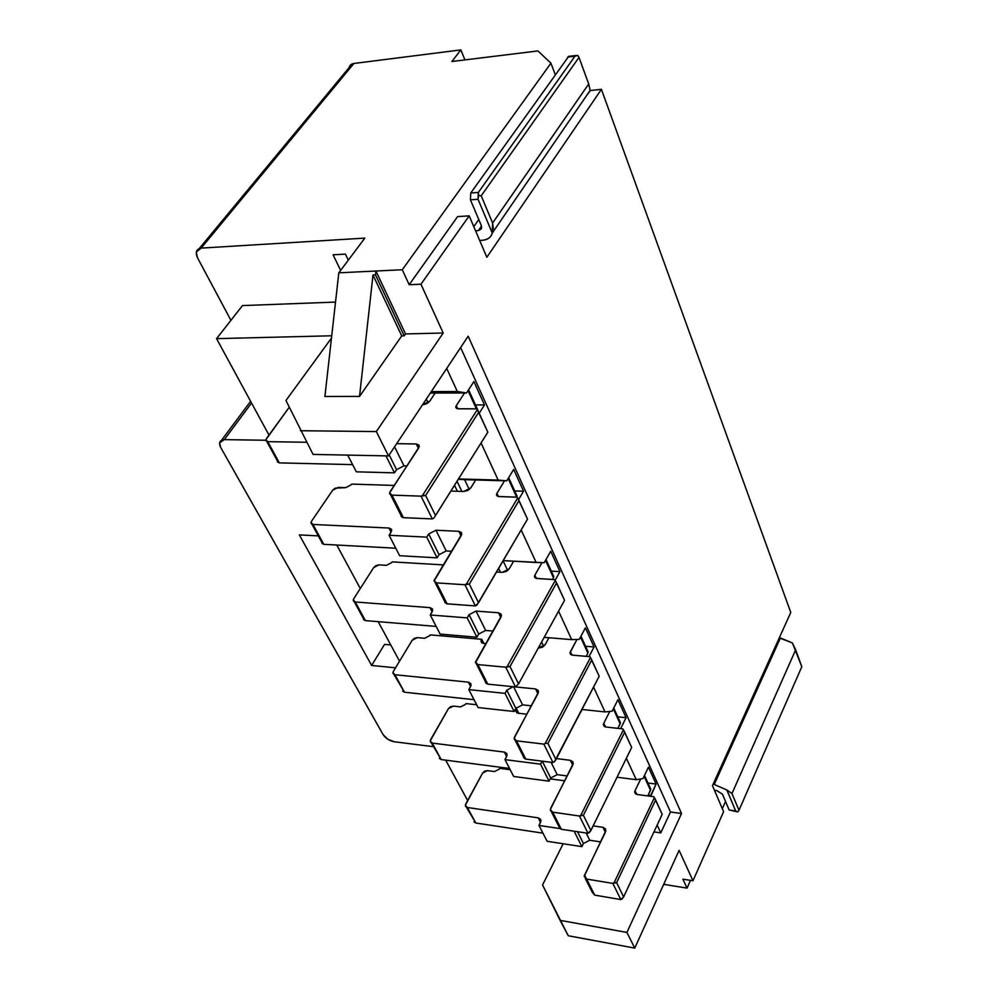 <?xml version="1.0" encoding="UTF-8"?>
<svg xmlns="http://www.w3.org/2000/svg" width="998" height="998" viewBox="0 0 998 998"><rect width="100%" height="100%" fill="white"/><g stroke="black" fill="none" stroke-linecap="round" stroke-linejoin="round"><path stroke-width="1.5" d="M399.537 661.187L378.18 621.654L399.537 661.187M360.278 588.521L336.775 545.033L360.278 588.521M371.618 665.454L395.532 667.812L371.618 665.454L384.567 644.396L371.618 665.454L299.363 534.916L371.618 665.454M390.767 644.957L384.567 644.396L390.767 644.957M318.312 535.889L299.363 534.916L318.312 535.889M428.13 402.818L426.358 399.063L428.13 402.818M466.515 392.963L457.346 391.515L431.311 391.603L457.346 391.515L466.515 392.963L430.338 393.075L466.515 392.963L473.913 381.56L466.515 392.963M468.174 336.201L388.509 455.924L313.048 454.402L388.509 455.924L376.333 431.573L443.199 333.008L405.525 333.943L404.202 335.839L401.732 335.902L359.542 396.418L324.911 396.493L359.542 396.418L401.732 335.902L404.202 335.839L405.525 333.943L443.199 333.008L420.956 284.218L409.168 284.729L402.269 269.747L375.922 271.019L405.525 333.943L375.922 271.019L375.498 274.924L404.202 335.839L375.498 274.924L372.99 275.036L401.732 335.902L372.99 275.036L359.542 396.418L372.99 275.036L375.498 274.924L375.922 271.019L338.809 272.828L324.911 396.493L338.809 272.828L364.831 238.11L201.134 248.115C196.319 249.026 195.097 252.22 197.467 257.696L230.925 320.321L197.467 257.696L196.257 252.157L201.134 248.115L364.831 238.11L338.809 272.828L402.269 269.747L550.933 63.186L537.947 50.923L451.869 61.514L460.864 49.9L464.918 59.905L460.864 49.9L353.916 63.473L460.864 49.9L451.869 61.514L537.947 50.923L550.933 63.186L402.269 269.747L409.168 284.729L420.956 284.218L443.199 333.008L376.333 431.573L300.498 430.724L376.333 431.573L388.509 455.924L468.174 336.201L681.534 813.507L670.481 811.985L660.776 832.906L653.977 831.92L660.776 832.906L670.481 811.985L681.534 813.507L626.919 932.431L681.534 813.507L468.174 336.201M285.952 400.472L331.473 338.097L285.952 400.472L313.048 454.402L285.952 400.472M335.528 302.082L242.477 305.588L216.554 338.646L331.735 335.777L216.554 338.646L242.477 305.588L335.528 302.082M679.102 850.358L634.753 948.1L568.261 935.75L634.753 948.1L679.102 850.358L692.974 880.76L679.102 850.358M542.55 884.989L563.146 843.759L542.55 884.989L560.09 920.343L626.919 932.431L634.753 948.1L626.919 932.431L560.09 920.343L568.261 935.75L542.55 884.989M650.659 796.292L650.696 795.481L648.189 795.144L650.696 795.481L656.11 784.066L648.463 767.163L656.11 784.066L647.952 783.018L656.11 784.066L650.659 796.292M642.962 778.577L636.25 779.688L617.051 777.217L636.25 779.688L642.962 778.577L648.463 767.163L642.962 778.577M475.46 404.926L484.492 404.939L473.913 381.56L484.492 404.939L479.202 413.247L484.492 404.939L475.46 404.926M340.63 270.396L333.095 254.802L345.408 254.128L348.302 260.166L345.408 254.128L333.095 254.802L340.63 270.396M348.764 69.698C348.913 66.043 350.635 63.972 353.916 63.473L201.134 248.115L353.916 63.473L348.926 67.827L199.301 248.477M590.23 90.531L601.42 89.321L790.778 612.46L601.42 89.321L486.849 257.259L469.185 215.855L420.956 284.218L469.185 215.855L486.849 257.259L601.42 89.321L590.23 90.531M664.568 884.478L663.358 885.064L664.568 884.478L664.094 883.455L664.568 884.478L687.023 888.12L682.906 879.151L692.974 880.76L723.6 811.686L712.472 785.638L790.778 612.46L712.472 785.638L723.6 811.686L692.974 880.76L682.906 879.151L687.023 888.12L664.568 884.478M460.627 347.554L670.481 811.985L460.627 347.554M457.583 216.628L469.185 215.855L457.583 216.628L409.168 284.729L457.583 216.628M473.788 226.646L478.766 219.523L473.788 226.646M555.2 74.538L550.933 63.186L555.2 74.538M725.546 801.444L722.315 808.692L725.546 801.444M690.479 880.361L687.023 888.12L690.479 880.361M657.171 825.072L660.776 832.906L657.171 825.072M446.717 368.449L457.346 391.515L446.717 368.449M481.061 442.962L498.152 480.063L506.735 480.849L513.671 469.397L523.551 491.203L518.536 499.624L523.551 491.203L514.694 490.929L523.551 491.203L513.671 469.397L506.735 480.849L458.481 478.953L498.152 480.063L481.061 442.962M521.168 529.975L536.151 562.498L544.197 562.722L550.721 551.233L559.953 571.642L555.138 580.25L559.953 571.642L551.283 571.118L559.953 571.642L550.721 551.233L544.197 562.722L503.192 560.626L536.151 562.498L521.168 529.975M558.581 611.163L571.692 639.618L579.252 639.344L585.402 627.854L594.059 646.978L588.995 656.597L594.059 646.978L585.564 646.267L594.059 646.978L585.402 627.854L579.252 639.344L571.692 639.618L544.172 637.348L571.692 639.618L558.581 611.163M593.573 687.086L605.013 711.923L612.136 711.2L617.937 699.735L626.07 717.712L620.619 728.652L626.07 717.712L617.75 716.814L626.07 717.712L617.937 699.735L612.136 711.2L605.013 711.923L581.959 709.466L605.013 711.923L593.573 687.086M626.37 758.243L636.25 779.688L626.37 758.243M475.485 479.976L464.594 479.664L469.272 489.519L464.594 479.664L458.269 479.302L504.302 480.786M503.092 560.826L507.695 570.532L503.092 560.826M541.602 642.013L543.673 646.392L541.602 642.013M457.022 481.273L461.874 491.415L457.022 481.273M498.651 568.398L500.497 572.266L498.651 568.398M467.638 800.521L445.682 760.139L467.638 800.521M268.973 435.078L216.554 338.646L268.973 435.078M383.095 734.603L220.683 447.441L219.585 442.887L224.288 439.631L265.805 440.255L224.288 439.631L251.546 403.03L224.288 439.631C219.71 440.081 218.512 442.688 220.683 447.441L383.095 734.603C385.69 738.395 389.395 740.778 394.198 741.751L387.798 739.256L383.095 734.603M433.382 746.679L394.198 741.751L433.382 746.679M454.514 485.278L457.396 491.266L454.514 485.278M477.368 409.105L478.054 410.964M392.177 561.874L443.324 564.905L392.177 561.874L391.715 562.598L392.177 561.874M351.658 484.105L394.21 485.427L351.658 484.105L351.171 484.828L351.658 484.105M550.908 777.642L551.632 779.089L550.908 777.642M499.736 768.335L510.178 769.707L499.736 768.335L499.337 769.071L499.736 768.335M430.213 634.89L481.784 639.294L483.83 643.398L481.784 639.294L430.213 634.89L429.776 635.626L430.213 634.89M516.665 709.104L518.76 713.296L516.665 709.104L517.937 713.196L516.665 709.104L515.504 708.979L516.665 709.104M466.004 703.59L476.632 704.75L466.004 703.59L465.592 704.326L466.004 703.59M492.987 631.06L485.677 630.462L478.728 634.042L476.894 637.211L440.143 634.104L476.894 637.211L478.728 634.042L485.677 630.462L492.987 631.06M354.265 601.757L363.422 618.523L365.405 620.606L355.251 601.994L429.976 607.62L355.251 601.994L353.267 599.935L353.754 598.725L373.676 567.588L378.953 564.868L386.426 565.33L391.715 562.598L386.426 565.33L378.953 564.868L375.996 565.579L373.676 567.588L353.754 598.725L353.392 600.933L355.251 601.994L365.405 620.606L436.176 626.407L365.405 620.606L363.546 619.533M553.054 575.01L553.478 577.792L552.543 579.476L553.84 576.732L553.054 575.01M476.545 664.194L485.39 681.622L487.773 684.129L477.867 664.581L487.773 684.129L515.517 686.936L505.749 667.213L515.517 686.936L518.561 683.892L509.99 666.527L505.749 667.213L477.867 664.581L475.485 662.086L501.47 615.704L498.501 612.772L476.058 611.088L469.06 614.693L467.189 617.874L430.275 614.993L432.708 610.389L429.976 607.62L432.496 609.005L432.159 611.861L430.275 614.993L467.189 617.874L469.06 614.693L476.058 611.088L498.501 612.772L501.196 614.207L500.971 617.138L475.485 662.672L477.867 664.581L505.749 667.213L507.209 666.452L555.275 580.462L564.544 600.322L518.561 683.892L515.517 686.936L487.773 684.129L485.602 682.869L485.814 680.411M513.633 561.225L509.217 568.823L506.273 571.442L502.318 572.378L496.53 572.016L502.318 572.378L509.217 568.823L513.633 561.225M555.275 580.462L554.738 579.613L536.163 578.391L534.604 577.131L534.878 575.16L541.964 562.685L534.878 575.16L536.4 578.441L534.878 575.16L534.504 576.245L536.924 578.503L554.738 579.613L555.275 580.462L507.209 666.452L509.99 666.527L556.61 582.919L555.275 580.462M451.657 551.258L446.231 550.971L439.058 554.663L437.099 557.845L399.649 555.711L437.099 557.845L439.058 554.663L446.231 550.971L451.657 551.258M311.962 524.262L321.818 542.326L323.789 544.322L312.96 524.461L388.983 528.029L312.96 524.461L310.989 522.49L311.513 521.293L332.671 490.205L338.11 487.398L345.707 487.648L351.171 484.828L345.707 487.648L335.079 488.172L332.671 490.205L311.513 521.293L311.089 523.476L312.96 524.461L323.789 544.322L395.794 548.226L323.789 544.322L321.93 543.311M516.39 494.646L516.864 497.191L516.39 494.646M435.116 582.533L444.696 601.432L447.079 603.84L436.45 582.882L447.079 603.84L475.397 605.923L464.918 584.753L475.397 605.923L478.529 602.73L469.334 584.092L464.918 584.753L436.45 582.882L434.08 580.487L461.8 534.117L458.831 531.31L435.951 530.237L428.703 533.967L426.72 537.136L389.095 535.277L391.703 530.687L388.983 528.029L391.528 529.327L391.104 532.146L389.095 535.277L426.72 537.136L428.703 533.967L435.951 530.237L458.831 531.31L461.563 532.645L461.251 535.539L434.068 581.061L436.45 582.882L464.918 584.753L466.428 583.98L517.65 498.014L527.518 519.135L476.894 605.15L475.397 605.923L446.692 603.79L444.759 602.343L445.158 600.222M475.647 480.088L470.869 487.797L467.8 490.467L463.733 491.478L450.884 491.053L463.733 491.478L470.869 487.797L475.709 479.976L504.526 480.799L496.929 493.336L504.464 480.899M517.65 498.014L517.126 497.191L498.164 496.48L496.592 495.295L496.929 493.336L498.401 496.53L496.929 493.336L496.517 494.422L498.938 496.58L517.126 497.191L517.65 498.014L466.428 583.98L469.334 584.092L519.022 500.522L517.65 498.014M406.972 465.904L404.003 465.841L396.568 469.671L394.484 472.84L356.336 471.829L394.484 472.84L396.568 469.671L404.003 465.841L406.972 465.904M266.778 441.49L277.419 460.976L279.353 462.885L267.776 441.652L306.611 442.264L267.776 441.652L265.842 439.781L289.208 407.259L266.416 438.609L265.917 440.742L267.776 441.652L279.353 462.885L352.606 464.619L279.353 462.885L277.494 461.949M390.617 494.833L401.034 515.367L403.404 517.675L391.977 495.133L403.404 517.675L432.296 518.91L421.019 496.143L432.296 518.91L433.856 518.112L435.527 515.554L425.635 495.495L421.019 496.143L391.977 495.133L389.619 492.862L419.272 446.63L416.316 443.973L396.668 443.661L416.316 443.973L419.06 445.195L418.661 448.04L390.131 491.665L389.769 494.06L391.977 495.133L421.019 496.143L422.591 495.332L477.331 409.642L487.835 432.171L433.856 518.112L432.296 518.91L403.005 517.638L401.196 516.565L401.533 514.17M477.331 409.642L476.819 408.856L457.458 408.731L455.886 407.621L456.273 405.699L464.544 392.963L456.273 405.699L457.695 408.768L456.273 405.699L455.824 406.772L458.244 408.806L476.819 408.856L477.331 409.642L422.591 495.332L425.635 495.495L478.728 412.186L477.331 409.642M435.14 393.062L429.814 401.084L426.608 403.778L422.478 404.889L429.814 401.084L435.14 393.062M550.509 778.365L550.821 778.989L550.509 778.365M600.684 841.9L589.743 840.254L583.431 843.497L581.884 846.641L547.154 841.289L581.884 846.641L583.431 843.497L589.743 840.254L600.684 841.9M466.403 807.195L475.821 823.013L467.351 807.494L538.246 817.861L467.351 807.494L465.342 805.236L482.583 773.101L487.398 770.618L494.509 771.554L499.337 769.071L494.509 771.554L487.398 770.618L484.654 771.167L482.583 773.101L465.717 804.026L465.517 806.284L467.351 807.494L475.821 823.013L542.962 833.168L475.821 823.013L473.988 821.791M649.947 787.41L650.496 790.291L647.827 795.917L650.783 789.218L649.947 787.41M585.327 878.589L592.363 892.449L594.733 895.131L586.587 879.063L594.733 895.131L620.831 899.572L612.822 883.392L620.831 899.572L622.141 898.899L623.638 896.915L616.614 882.669L612.822 883.392L586.587 879.063L584.204 876.381L605.911 830.498L602.954 827.317L593.136 825.882L602.954 827.317L605.561 828.939L605.512 831.945L584.541 875.171L586.587 879.063L612.822 883.392L614.144 882.706L654.364 797.614L662.185 814.318L623.638 896.915L620.831 899.572L594.733 895.131L592.675 891.239M654.364 797.614L653.827 796.716L637.073 794.483L634.953 790.915L640.716 778.951L634.953 790.915L636.562 794.383L634.953 790.915L634.666 792L637.073 794.483L653.827 796.716L654.364 797.614L614.144 882.706L616.614 882.669L655.636 799.959L654.364 797.614M564.718 780.823L550.26 778.839L564.718 780.823M538.246 817.861L540.704 819.433L540.567 822.352L538.97 825.446L559.691 828.54L538.97 825.446L547.154 841.289L538.97 825.446L540.991 820.867L538.246 817.861L540.554 822.352L538.246 817.861M548.937 637.734L545.133 644.683L542.313 647.278L538.246 648.101L545.133 644.683L548.937 637.734M485.826 643.56L483.132 643.336L481.348 640.03L481.784 639.294L481.348 640.03L482.995 643.311L481.348 640.03L480.961 641.165L483.132 643.336L485.826 643.56M429.776 635.626L424.649 638.271L417.301 637.635L414.42 638.283L412.186 640.267L393.374 671.38L393.075 673.613L394.921 674.735L468.361 682.145L470.856 683.605L470.594 686.499L468.823 689.618L505.05 693.373L506.809 690.204L513.184 686.699L506.809 690.204L505.05 693.373L468.823 689.618L470.594 686.499L468.361 682.145L394.921 674.735L392.938 672.59L393.374 671.38L412.186 640.267L417.301 637.635L424.649 638.271L429.776 635.626M515.542 686.923L535.577 688.944L538.246 690.441L538.097 693.41L514.519 737.048L514.369 739.53L516.515 740.828L543.835 744.109L545.257 743.385L590.454 657.545L589.918 656.684L572.079 655.087L570.295 654.002L570.232 652.018L576.969 639.431L570.033 652.792L572.465 655.137L589.918 656.684L590.454 657.545L545.257 743.385L543.835 744.109L516.515 740.828L514.132 738.27L538.558 691.976L535.577 688.944L515.542 686.923M531.398 705.811L522.59 704.875L515.866 708.331L514.132 711.499L478.079 707.545L468.823 689.618L478.079 707.545L514.132 711.499L505.05 693.373L514.132 711.499L515.866 708.331L506.809 690.204L515.866 708.331L522.59 704.875L513.583 686.736L522.59 704.875L531.398 705.811M393.961 674.473L404.464 692.213L474.013 699.673L404.464 692.213L402.618 691.078M587.398 650.297L587.872 653.116L586.163 656.347L587.872 653.116L580.512 636.998L587.872 653.116L587.398 650.297M515.217 740.416L523.401 756.534L525.784 759.104L552.967 762.534L554.364 761.823L552.967 762.534L525.41 759.041L523.488 757.47L523.775 755.311M567.201 775.957L557.208 774.66L550.696 778.016L549.062 781.172L513.671 776.469L549.062 781.172L550.696 778.016L557.208 774.66L567.201 775.957M431.273 742.824L441.203 759.565L432.221 743.098L504.377 752.093L432.221 743.098L430.225 740.903L448.426 708.642L453.391 706.085L460.614 706.883L465.592 704.326L460.614 706.883L453.391 706.085L450.572 706.684L448.426 708.642L430.625 739.693L430.388 741.926L432.221 743.098L441.203 759.565L509.529 768.46L441.203 759.565L439.37 758.38M619.633 720.955L620.145 723.812L617.874 728.34L620.444 722.739L619.633 720.955M551.407 811.723L558.98 826.656L561.363 829.301L552.68 812.172L561.363 829.301L587.997 833.268L579.451 816.015L587.997 833.268L589.344 832.569L590.878 830.498L583.381 815.304L579.451 816.015L552.68 812.172L550.297 809.553L573.301 763.433L570.32 760.314L556.472 758.58L570.32 760.314L572.964 761.886L572.877 764.867L550.659 808.33L550.409 810.488L552.68 812.172L579.451 816.015L580.811 815.316L623.413 729.788L631.672 747.452L590.878 830.498L587.997 833.268L561.363 829.301L559.229 827.941L559.329 825.446M582.146 709.491L578.079 716.951L582.146 709.491M526.869 714.194L518.074 713.221L516.253 709.852L515.904 710.988L518.074 713.221L526.869 714.194M504.377 752.093L506.859 753.615L506.66 756.521L504.976 759.64L540.529 764.156L542.101 761.162L540.529 764.156L549.062 781.172L540.529 764.156L504.976 759.64L513.671 776.469L504.976 759.64L507.121 755.037L504.377 752.093L506.66 756.521L504.377 752.093M623.413 729.788L622.877 728.902L605.774 726.993L603.678 723.475L609.778 711.449L603.678 723.475L605.262 726.893L603.678 723.475L603.353 724.573L605.774 726.993L622.877 728.902L623.413 729.788L580.811 815.316L583.381 815.304L624.698 732.17L623.413 729.788M498.501 612.772L500.784 617.475L498.501 612.772M476.058 611.088L485.677 630.462L476.058 611.088M469.06 614.693L478.728 634.042L469.06 614.693M467.189 617.874L476.894 637.211L467.189 617.874M430.275 614.993L440.143 634.104L430.275 614.993M429.976 607.62L432.159 611.861L429.976 607.62M545.532 560.377L553.478 577.792L545.532 560.377M458.831 531.31L461.051 535.876L458.831 531.31M435.951 530.237L446.231 550.971L435.951 530.237M428.703 533.967L439.058 554.663L428.703 533.967M426.72 537.136L437.099 557.845L426.72 537.136M389.095 535.277L399.649 555.711L389.095 535.277M388.983 528.029L391.104 532.146L388.983 528.029M508.157 478.516L516.677 497.179L508.157 478.516M416.316 443.973L418.449 448.364L416.316 443.973M394.572 446.817L404.003 465.841L394.572 446.817M389.195 454.901L396.568 469.671L389.195 454.901M385.976 455.874L394.484 472.84L385.976 455.874M347.691 455.1L356.336 471.829L347.691 455.1M476.345 408.856L468.037 390.63L476.345 408.856M477.83 410.565L477.169 408.669M602.954 827.317L605.362 832.27L602.954 827.317M586.138 832.993L589.743 840.254L586.138 832.993M577.53 831.708L583.431 843.497L577.53 831.708M574.137 831.197L581.884 846.641L574.137 831.197M644.084 776.244L650.496 790.291L644.084 776.244M525.784 759.104L516.515 740.828L525.784 759.104M552.967 762.534L543.835 744.109L552.967 762.534M554.364 761.823L555.923 759.64L547.914 743.41L545.257 743.385L547.914 743.41L591.764 659.977L590.454 657.545L599.199 676.257L554.364 761.823M571.941 655.062L570.382 651.706L571.941 655.062M394.921 674.735L404.464 692.213L394.934 674.735M470.594 686.499L471.106 685.015L468.361 682.145L470.594 686.499M537.922 693.747L535.577 688.944L537.922 693.747M570.32 760.314L572.702 765.192L570.32 760.314M551.071 762.297L557.208 774.66L551.071 762.297M542.288 761.187L550.696 778.016L542.288 761.187M613.321 708.867L620.145 723.812L613.321 708.867M509.99 666.527L518.561 683.892L564.544 600.322L556.61 582.919L509.99 666.527M469.334 584.092L478.529 602.73L527.518 519.135L519.022 500.522L469.334 584.092M425.635 495.495L435.527 515.554L487.835 432.171L478.728 412.186L425.635 495.495M616.614 882.669L623.638 896.915L662.185 814.318L655.636 799.959L616.614 882.669M547.914 743.41L555.923 759.64L599.199 676.257L591.764 659.977L547.914 743.41M583.381 815.304L590.878 830.498L631.672 747.452L624.698 732.17L583.381 815.304M731.06 810.276L729.176 810.027L722.49 794.233L716.863 790.616L714.468 790.316L716.863 790.616L722.49 794.233L729.176 810.027L735.651 810.887L726.856 789.992L731.971 793.547L738.994 810.276L801.818 666.689L795.655 649.848L731.971 793.547L795.655 649.835L792.4 642.937L780.424 637.971L714.244 784.478L726.856 789.992L714.244 784.478L780.424 637.971L779.288 637.884L792.4 642.937L801.818 666.689L738.994 810.276L737.759 811.885L738.994 810.276L731.971 793.547L726.856 789.992L735.651 810.887L737.759 811.885L729.176 810.027L736.362 811.611M713.071 784.328L714.244 784.478L713.071 784.328M481.273 225.436L470.42 199.825L470.744 193.013L568.698 56.362L470.744 193.013L478.354 192.439L574.985 56.187L567.662 57.061L574.985 56.187L478.354 192.439L478.628 195.521L481.198 195.808L492.613 223.016L588.708 83.982L578.99 57.41L481.198 195.808L578.99 57.41L577.78 55.451L574.985 56.187L577.78 55.451L578.99 57.41L588.708 83.982L492.613 223.016L492.264 233.045C491.178 237.225 487.91 239.632 482.446 240.281L479.676 240.443L482.446 240.281C487.66 239.819 490.929 237.412 492.264 233.045L478.03 199.263L470.42 199.825L481.273 225.436L481.273 228.966L478.329 230.613L481.622 228.018L481.273 225.436M481.498 226.047L478.329 230.613L481.498 226.047M590.23 90.618L588.708 83.982L590.23 90.618L586.088 96.295M475.547 230.788L478.329 230.613L475.547 230.788M493.336 228.929L492.613 223.016L481.198 195.808L478.628 195.521L478.03 199.263L492.264 233.045L590.23 90.269M470.744 193.013L470.42 199.825L478.03 199.263L478.354 192.439L470.744 193.013M221.631 440.143L250.61 401.296M553.84 576.732L546.006 559.541M534.504 576.245L535.327 578.017M517.151 496.318L508.656 477.68M496.517 494.422L497.316 496.143M455.824 406.772L456.597 408.431M477.905 410.265L468.561 389.806M650.783 789.218L644.483 775.421M634.666 792L635.539 793.884M570.033 652.792L570.881 654.613M480.961 641.165L481.859 642.949M588.196 652.043L580.948 636.163M515.904 710.988L516.814 712.809M620.444 722.739L613.745 708.031M603.353 724.573L604.214 726.419M576.445 55.439L568.648 56.362"/></g></svg>
